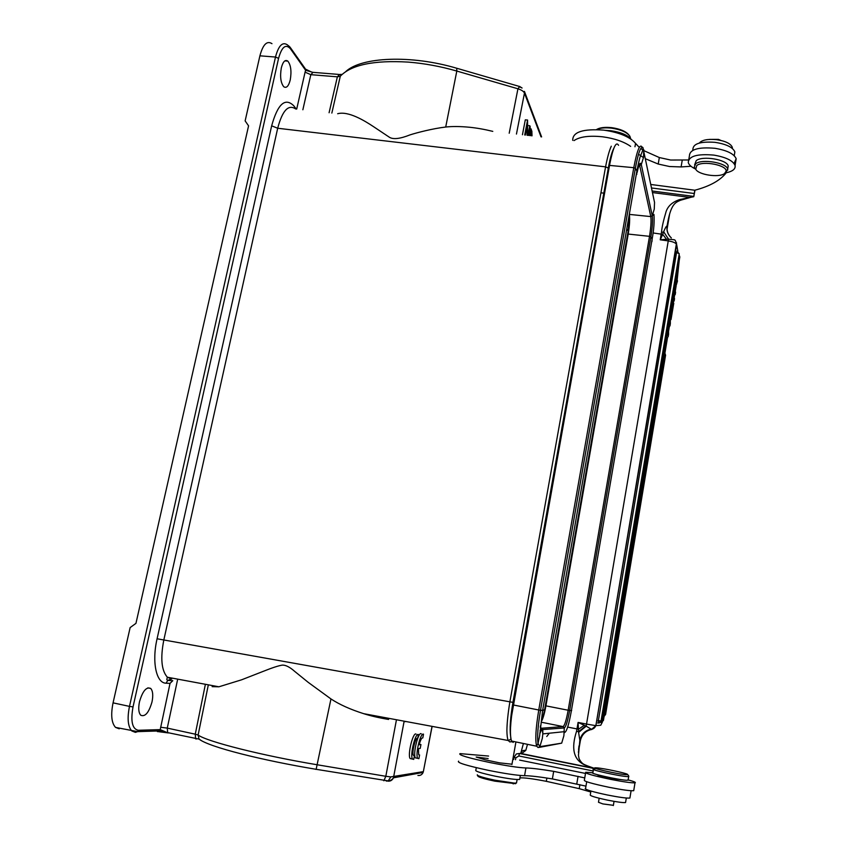 <?xml version="1.0" encoding="UTF-8"?>
<svg xmlns="http://www.w3.org/2000/svg" width="848" height="848" viewBox="0 0 848 848"><rect width="100%" height="100%" fill="white"/><g stroke="black" fill="none" stroke-linecap="round" stroke-linejoin="round"><path stroke-width="1.27" d="M411.365 758.822L410.156 758.568C407.326 755.208 412.955 731.962 416.061 734.05M212.159 686.647L218.901 686.795L241.595 679.81L263.293 671.33C272.144 667.779 278.515 665.701 282.405 665.097C285.776 665.012 289.899 667.132 294.765 671.446L308.216 682.354L330.964 698.943L316.145 769.306L388.246 780.902C390.303 780.807 392.041 779.778 393.461 777.817L404.061 721.627L406.192 721.563M416.58 758.112L415.414 757.868C412.658 754.603 418.17 731.654 421.18 733.721M527.604 135.32L527.573 120.034L525.294 119.833L522.453 134.737M734.4 154.739L734.866 151.887C732.831 147.255 726.206 144.075 714.991 142.337C700.427 141.319 693.06 143.683 692.89 149.439L692.731 150.393M639.053 147.139L635.555 143.407C629.99 136.878 619.432 132.458 603.882 130.147C582.958 128.589 572.57 132.002 572.718 140.365M688.502 159.975L670.651 160.039L659.331 157.548L643.992 150.711M643.897 150.658L640.971 148.676M732.354 148.464L732.29 147.266C730.658 143.545 725.358 140.991 716.39 139.634C707.624 138.849 701.932 139.994 699.293 143.068M631.241 139.348C627.7 135.055 620.874 132.171 610.74 130.698L605.334 130.338M645.646 158.841L658.218 164.046L669.549 166.526L681.103 166.929L691.014 166.272M638.512 154.209L643.473 157.622M574.022 140.598C579.778 136.666 589.328 135.404 602.684 136.814C614.535 138.447 623.852 141.637 630.636 146.375M650.882 184.482L694.798 190.228C709.776 186.274 720.249 180.465 726.238 172.791M734.05 163.516L736.17 158.724C734.061 153.817 727.001 150.34 715.023 148.305C698.243 146.863 689.7 149.407 689.403 155.937L688.809 159.445M695.413 168.975C691.364 167.014 688.989 164.883 688.279 162.604C688.565 156.159 697.109 153.658 713.899 155.11C725.888 157.166 732.948 160.611 735.078 165.477C735.725 169.038 732.566 171.508 725.591 172.907M652.218 191.012L693.812 196.418L694.809 190.164M652.536 192.57L689.53 197.383L693.781 196.694L694.978 190.185M651.593 187.98L694.247 193.514M567.662 727.086L576.979 728.92L578.092 722.432L578.59 732.386L586.191 726.174L578.092 722.432L586.53 724.086L668.256 240.896L660.221 239.804L666.539 239.284L662.712 234.355L660.221 239.804L661.557 231.97C661.853 227.624 663.359 220.84 666.083 211.629C667.959 206.032 672.411 202.036 679.46 199.63L693.781 196.694M689.996 197.584L692.371 196.747M594.003 768.214L584.187 764.716C573.545 759.448 571.011 748.296 576.576 731.262L576.979 728.92L578.59 729.227L584.208 725.305M576.576 731.262L578.58 731.676L585.714 725.973M677.828 251.146L676.662 244.542L595.847 725.655L586.53 724.086L586.191 726.174L591.491 729.301C585.205 730.488 581.336 734.23 579.884 740.527L578.59 732.386M584.834 764.716C582.629 763.984 580.689 761.939 579.046 758.568L578.453 755.324L579.82 740.505C581.177 734.336 584.94 730.541 591.109 729.121C593.144 729.28 594.724 728.114 595.847 725.655L591.586 729.365C586.53 729.418 582.629 733.17 579.884 740.601L580.361 740.664C581.802 734.665 585.47 730.944 591.353 729.503M591.957 729.428C585.555 730.573 581.569 734.368 579.99 740.792M679.216 253.965L677.096 250.966L676.545 252.609L597.957 723.174M673.948 239.708L668.553 239.189L663.655 231.748C665.171 228.006 666.316 226.066 667.1 225.907L667.122 226.14C666.549 230.762 667.938 234.673 671.287 237.885M668.15 220.194L667.122 226.14M663.655 231.748L668.553 239.189L668.256 240.896C672.983 241.669 675.792 242.878 676.662 244.542C675.761 240.927 674.923 239.39 674.118 239.91M666.539 239.284L668.065 239.21M653.077 232.967L662.712 234.355L663.433 232.341L661.557 231.97M679.46 199.63L680.499 200.255L682.015 199.778M520.651 753.512C521.34 751.127 523.057 750.098 525.792 750.406L521.541 753.607L520.269 753.533M584.187 764.716L585.777 765.14M578.993 745.88L578.548 749.685M580.361 740.664L578.389 752.314M593.165 770.98L518.828 755.971L515.838 757.847L514.047 757.253L513.655 759.511M514.047 757.253L516.315 753.967L519.453 753.469L595.222 768.744M518.828 755.971L519.453 753.469L521.541 753.607L595.423 768.585M458.63 761.175C456.553 762.575 466.559 765.649 488.66 770.397C504.719 773.599 516.485 775.358 523.979 775.676L524.573 775.687C530.286 775.74 539.561 776.821 552.387 778.92L585.957 786.149M585.205 788.576C585.989 789.87 593.303 791.99 607.157 794.947C619.252 797.343 626.831 798.371 629.905 798.042L630 797.417M590.918 791.046L590.293 794.799C589.455 795.678 595.148 797.449 607.348 800.099C617.015 802.017 623.089 802.833 625.57 802.537L625.654 802.017M476.3 767.673L475.855 770.122C474.562 771.086 480.996 773.111 495.168 776.174C507.994 778.708 516.156 779.789 519.654 779.429L519.771 778.771M519.919 777.923C523.746 777.542 532.544 778.676 546.313 781.326L579.237 788.661L590.759 791.99M584.749 777.913L553.68 771.351C540.865 769.231 531.622 768.108 525.919 767.97C518.711 767.694 506.765 765.892 490.07 762.575C467.979 757.879 457.962 754.89 460.029 753.618L488.586 756.056M519.633 760.105L585.502 773.44M488.13 758.557L476.184 757.052L485.279 759.84L499.44 762.84L511.98 764.218M628.145 779.884C634.028 781.506 636.307 782.481 634.993 782.821C631.802 783.054 623.757 781.909 610.836 779.407C593.038 775.676 584.654 773.302 585.703 772.274L592.72 772.761M585.597 772.867L584.389 780.054C583.329 781.178 591.713 783.626 609.521 787.389C622.453 789.901 630.509 791.004 633.721 790.696L633.816 790.06M597.787 774.807L597.713 774.818C597.225 775.358 601.508 776.567 610.56 778.464L622.845 779.863M593.42 769.486L592.879 772.719C588.003 773.122 619.687 780.16 626.958 780.277L628.156 779.831M627.7 774.563L628.856 776.249L627.552 776.598C620.301 776.439 588.629 769.443 593.483 769.094L594.766 769.072M626.386 774.701C618.68 774.457 586.88 767.164 596.42 767.843L596.865 767.875C603.394 768.267 626.396 773.143 627.584 774.394L626.386 774.701M515.838 757.847L515.51 759.713M511.068 739.583L510.369 739.477M295.655 108.936L295.645 108.947C288.384 104.039 282.395 110.473 277.688 128.249L605.578 166.855C607.444 157.145 609.352 150.266 611.291 146.216M492.783 131.366C484.505 129.341 476.746 127.974 469.506 127.253C460.199 126.363 452.27 126.288 445.709 127.03C433.042 128.493 416.697 132.712 409.987 134.896C400.097 138.818 393.26 139.623 389.476 137.302L373.692 126.765C364.311 120.511 348.221 110.812 337.652 113.727M512.203 741.184L509.902 741.989L508.185 740.463C507.401 738.608 506.977 735.333 506.892 730.637C507.019 722.666 508.016 713.073 509.881 701.837L605.578 166.855L608.302 168.074L512.934 702.367L510.146 726.884L510.697 737.612C511.376 738.767 510.538 739.732 508.175 740.495L363.665 713.666C370.597 715.892 378.918 717.821 388.617 719.443M171.656 679.121L167.332 677.181C161.449 670.514 160.283 658.101 163.834 639.954L277.688 128.249L271.657 125.822C277.752 103.944 285.119 97.266 293.758 105.777L296.238 109.01M330.964 698.943C339.518 704.561 350.425 709.469 363.665 713.666M432.024 726.354L423.353 771.638L390.801 776.906M432.12 726.376L423.417 771.277M158.258 731.644L167.597 732.842M541.013 136.846L524.467 93.089C523.651 91.34 521.478 89.909 517.937 88.796L519.729 86.411M524.361 92.845L524.276 91.446M339.666 74.751L341.67 74.794M329.088 112.742L337.366 76.829L310.824 74.677L305.079 72.154L305.619 70.289L312.244 72.154M167.321 677.213L166.812 679.587L167.66 680.414L172.78 680.69L170.024 683.382L166.123 683.191C156.276 683.35 151.665 662.034 157.081 638.777L271.657 125.822M281.324 67.882C279.882 76.521 280.677 82.807 283.73 86.719C286.433 88.499 288.606 86.231 290.249 79.924C291.691 71.359 290.885 65.084 287.832 61.12C285.161 59.328 282.988 61.575 281.324 67.882M139.485 701.731C138.182 708.292 138.606 712.797 140.757 715.246C145.146 717.079 148.888 712.649 152.004 701.932C153.297 695.413 152.873 690.929 150.721 688.459C146.418 686.551 142.665 690.972 139.485 701.731M168.021 732.926L160.219 729.619L138.309 730.276C132.246 729.057 130.486 721.266 133.03 706.893L278.568 58.353C281.78 46.852 285.723 43.64 290.398 48.728L305.619 70.289L305.079 68.465L290.313 47.52M271.975 43.672C266.993 40.397 262.965 44.446 259.901 55.82L245.136 120.893L248.57 125.833L135.956 623.354L130.136 627.584L113.06 702.854C110.664 714.758 111.491 722.941 115.529 727.393L119.218 728.814M626.598 229.85L628.209 230.709C629.28 224.137 629.672 218.816 629.375 214.735M542.317 719.676L544.554 710.105L542.285 719.751M629.534 215.795L627.796 235.267L545.688 705.928L542.773 718.51M545.932 705.854L568.171 710.242L649.504 236.338C650.925 227.349 651.349 220.766 650.787 216.59L629.301 214.396C630.011 218.561 629.651 225.123 628.22 234.069L545.932 705.854C544.692 712.702 543.324 717.662 541.819 720.715M618.563 145.294C616.008 140.938 612.987 147.647 609.5 165.402L513.241 704.964C510.21 723.111 509.648 735.142 511.535 741.046L513.188 742.445M542.179 728.57L539.816 733.573M546.769 736.509L549.271 733.223M511.503 716.465L609.988 162.795M540.038 730.647L541.151 728.178M600.925 192.825L603.84 193.132M599.154 798.233L598.487 802.272L602.833 803.915L613.39 805.324M477.307 774.775L477.318 775.21C479.162 776.439 485.014 778.093 494.861 780.181L514.238 783.096L516.496 783.001L516.602 782.397M477.975 776.196L478.113 776.418C479.883 777.584 485.438 779.164 494.787 781.146L515.616 783.7M674.16 290.8L675.188 294.669L675.559 292.475L674.966 289.444L677.478 281.017L676.471 277.031M675.188 294.669L673.545 294.479M674.425 290.832L674.563 288.415M674.828 288.447L676.948 282.373L675.602 282.214M676.1 279.236L676.948 282.373M676.365 279.268L676.725 277.052M673.482 294.86L674.52 298.697L674.139 300.998L672.485 300.807M673.089 297.182L674.139 300.998M673.354 297.213L673.747 294.892M669.687 317.555L670.344 315.244L670.344 323.671L669.973 325.897L668.542 327.042L668.563 334.366L668.16 336.741L666.274 337.928M666.539 337.96L666.676 335.532M666.941 335.575L668.245 335.087L666.782 334.907M668.235 335.098L667.948 327.922M667.016 333.54L668.213 333.688M668.213 327.953L668.425 325.102M668.69 325.134L669.528 324.424L668.553 324.307M669.528 324.424L669.952 317.587M669.74 324.275L668.584 324.137M671.033 319.548L671.362 309.16L671.786 306.647L673.768 303.234L671.033 319.548L670.344 319.463M673.768 303.234L672.114 303.033M671.648 308.354L671.552 313.007L672.549 307.071L671.648 308.375M727.51 168.678L728.199 166.028C727.245 159.562 702.314 155.375 696.229 160.643L694.618 164.862M695.837 169.377L694.247 167.088L695.71 163.781C701.784 158.544 726.725 162.742 727.69 169.176L725.708 172.833M696.791 165.508C702.727 160.442 727.043 165.127 726.121 171.158L724.542 173.575C718.934 177.921 698.286 174.805 695.752 169.25L696.791 165.508M720.874 140.418L718.394 139.358L709.575 139.39M630.456 138.383L629.894 136.263C627.032 132.277 620.927 129.574 611.578 128.165C605.175 127.454 600.161 127.921 596.526 129.574M628.824 134.874C625.803 131.302 620.111 128.907 611.758 127.666C604.889 126.935 599.801 127.571 596.483 129.574M532.025 135.828L531.844 130.974L531.452 135.765M531.844 130.974L531.23 130.921M530.339 135.638L531.42 129.892L530.986 128.779L529.703 135.563M530.986 128.779L529.862 128.684M528.58 135.436L530.223 126.818L529.799 125.737L527.965 135.362M527.573 120.034L524.732 135.002M525.357 135.065L527.382 124.423L527.053 135.256M529.799 125.737L527.901 125.568M419.188 744.745L420.947 744.576L420.216 748.402L418.456 748.593L418.689 754.784L419.59 754.953L418.891 758.684L417.746 758.366C415.011 755.102 420.513 732.142 423.512 734.198L422.802 737.919C421.668 737.665 420.47 739.944 419.188 744.745M418.668 754.752L419.59 754.953M419.315 744.226L420.947 744.576M418.414 734.538L417.704 738.322C415.594 736.393 411.492 753.024 413.495 755.441L414.428 755.61L413.707 759.405L412.531 759.066C409.711 755.716 415.329 732.46 418.414 734.538M413.474 755.409L414.428 755.61M516.453 134.058L524.467 93.089M635.555 143.407L634.961 146.768M658.218 164.046L659.331 157.548M682.205 160.42L681.103 166.929M628.389 229.628L626.683 229.395M676.556 242.835L595.911 725.644L600.744 725.231L602.377 722.114M664.938 353.033L667.588 337.175M668.553 331.398L669.401 326.363M670.344 320.682L670.545 319.484M673.27 303.171L673.651 300.945M674.245 297.351L674.701 294.616M675.294 291.097L676.121 286.105M677.213 279.617L679.163 260.94M669.644 213.919L666.994 229.681M523.407 743.484L521.011 752.462M527.498 744.321L525.792 750.406M546.875 778.04L546.313 781.326M579.915 784.665L579.237 788.661M578.06 776.302L576.778 783.891M552.387 778.92L553.68 771.351M525.919 767.97L524.573 775.687M511.916 741.746L511.291 741.82M510.538 735.704C509.595 728.4 510.39 717.291 512.945 702.367L157.081 638.777M396.281 720.683L385.819 776.291L317.597 764.832C262.371 755.674 206.87 741.587 198.125 735.036L208.237 685.29M196.227 739.053L195.634 738.809L195.263 734.188L198.125 735.036L199.079 739.117C209.064 747.12 262.371 760.359 316.145 769.306L315.827 769.412M383.847 780.775L385.819 776.291L390.79 776.906L388.267 780.817L386.328 781.103M345.783 71.561C361.322 56.88 411.206 54.696 456.722 68.243L456.807 71.052L517.937 88.786L509.203 133.231M331.844 113.06L340.292 76.225C351.273 64.798 373.894 60.091 408.142 62.095C424.329 63.388 440.547 66.367 456.807 71.052L445.709 127.03M338.532 74.401L312.986 72.345L310.824 74.677L302.863 109.763M342.083 74.412L339.444 74.476L337.366 76.829L340.292 76.225M305.079 72.154L296.705 109.063M170.024 683.382L160.219 729.619L159.541 730.923L157.421 731.633M138.319 730.276L137.609 731.633L135.415 732.365L131.811 730.965C127.878 726.524 127.105 718.32 129.479 706.384L133.03 706.893M160.611 727.255L167.268 728.103L167.671 732.714L168.307 732.958M205.322 684.633L195.263 734.188L167.268 728.103L177.624 679.46M171.063 679.068L167.692 680.467L166.123 683.191M115.529 727.393L137.609 731.633L159.541 730.923L199.079 739.117L201.474 740.664M113.06 702.854L129.479 706.384L275.494 57.039C278.536 45.622 282.49 41.563 287.345 44.838L289.836 46.852L290.398 48.728M278.568 58.353L275.494 57.039L259.901 55.82M629.29 214.417C629.693 218.445 629.333 223.872 628.209 230.709L544.554 710.105L542.741 709.808M541.861 728.22L563.114 726.588L541.713 722.295M541.893 728.379L542.794 729.778L542.815 733.891L542.391 729.587L564.291 727.966L563.114 726.588C564.673 725.475 566.358 720.026 568.171 710.242L569.665 710.507L650.882 236.825C652.345 227.582 652.822 220.65 652.313 216.028L641.3 164.607C640.335 161.396 638.947 164.014 637.145 172.462M651.953 241.585L652.165 238.966L650.882 236.825L649.504 236.338L628.22 234.069M636.763 174.508L636.88 170.999L635.353 168.275C638.226 152.937 640.749 146.026 642.922 147.52L654.539 202.439L654.253 209.18L652.26 215.763L650.787 216.59L639.689 165.54L638.035 165.053M540.483 725.75L540.314 727.467M643.78 149.693L643.515 157.389L641.3 164.607L639.689 165.54M652.197 215.88L653.935 214.427C654.476 221.402 653.882 229.575 652.165 238.966L571.393 710.677C568.923 724.51 566.644 731.803 564.556 732.555L564.323 731.665L542.815 733.891L542.317 738.407L539.858 746.653L561.683 743.155L563.878 735.735L564.291 727.966C565.945 726.768 567.736 720.948 569.665 710.507L571.669 710.518M511.535 741.046L536.657 746.208L538.003 743.516L539.858 746.653L538.12 747.576L536.657 746.208C535.046 740.336 535.745 728.273 538.756 710.03L633.774 167.681L635.353 168.275L540.505 710.338L543.176 710.348M642.901 147.488L642.922 147.52C643.155 148.972 642.54 151.273 641.088 154.442C640.261 157.346 640.304 154.082 636.88 170.999L542.614 710.539L539.582 736.234L538.003 743.516C537.102 736.721 537.929 725.665 540.505 710.338L513.241 704.964M609.5 165.402L633.774 167.681C637.113 150.181 639.89 143.344 642.137 147.16M539.201 747.395L561.683 743.155M541.724 728.305L539.858 733.064M512.945 702.367L608.313 168.095C609.998 158.841 611.79 152.364 613.687 148.665M387.78 781.125C390.345 781.411 392.221 780.33 393.43 777.87M417.916 775.475C420.279 775.729 422.007 774.733 423.11 772.475M670.015 322.664L668.849 322.526M598.031 720.503L601.02 721.012L679.259 253.7L676.545 252.609M601.02 721.012L597.819 723.153M601.052 720.779L602.207 720.917M679.778 257.209L678.835 256.255M602.303 720.312L603.437 720.461M664.906 352.736L663.931 351.952M604.465 714.292L605.589 714.461L665.595 355.079L664.609 354.506M665.563 355.27L664.864 352.959M732.29 147.266L732.131 148.283M736.17 158.724L735.078 165.477M734.241 155.725L734.866 151.887M671.34 237.97C667.779 234.546 666.369 230.529 667.1 225.907C670.694 203.467 675.58 202.481 680.499 200.255L689.943 197.563M626.312 798.021L625.57 802.537M520.354 775.464L519.654 779.429M634.993 782.821L633.721 790.696M586.699 781.739L585.586 788.386M631.092 790.739L629.905 798.042M628.082 780.245L628.686 776.577M511.916 764.536L515.923 741.947M218.901 686.795L167.491 677.245M519.707 86.517L522.092 88.033L520.11 87.058M457.072 68.338L519.156 86.379M310.94 71.773L305.545 69.133M284.833 60.886L287.832 61.12M147.859 687.855L150.721 688.459M524.435 91.414L541.596 136.92M628.209 230.709L544.554 710.105M542.391 729.587L540.823 727.573M639.519 164.947L641.236 164.745M613.772 148.421C611.853 152.089 610.03 158.64 608.302 168.074M423.141 772.433L393.461 777.817M613.348 805.558L614.037 801.36M516.496 783.001L517.11 779.513M513.178 783.912L514.238 783.096M478.113 776.418L477.318 775.21M590.325 767.101L585.841 765.182M679.078 254.835L679.82 256.955L602.197 720.948L599.123 723.079M664.196 350.394L664.938 352.535L603.426 720.482L601.094 722.613M604.126 716.327L605.567 714.461M728.199 166.028L727.69 169.176M726.121 171.158L727.796 169.96M695.752 169.25L694.586 167.883M630.35 137.344L630.212 138.129M415.414 757.868L417.746 758.366M410.156 758.568L412.531 759.066"/></g></svg>
